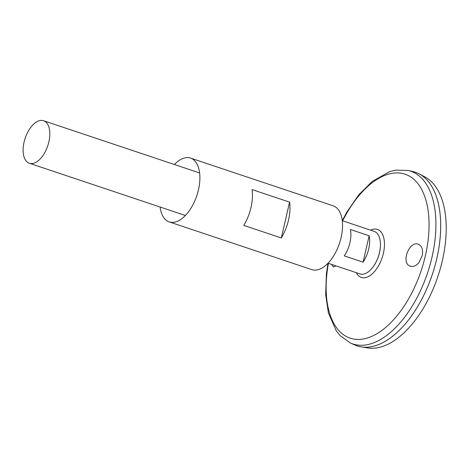<?xml version="1.0" encoding="UTF-8"?>
<svg xmlns="http://www.w3.org/2000/svg" width="469" height="469" viewBox="0 0 469 469"><rect width="100%" height="100%" fill="white"/><g stroke="black" fill="none" stroke-linecap="round" stroke-linejoin="round"><path stroke-width="0.7" d="M174.357 164.502A33.639 17.869 108.5 0 1 190.543 158.094A33.639 17.869 108.5 0 1 197.701 192.782A33.639 17.869 108.5 0 1 172.387 222.394A33.639 17.869 108.5 0 1 169.192 221.89A33.639 17.869 108.5 0 1 160.122 207.034M190.543 158.094L333.195 205.832A33.639 17.869 108.5 0 1 340.347 240.521A33.639 17.869 108.5 0 1 315.039 270.132A33.639 17.869 108.5 0 1 311.844 269.634L169.192 221.89M252.041 189.576L289.578 202.139A33.639 17.869 108.5 0 1 281.306 237.959L243.769 225.396A33.639 17.869 -71.5 0 0 252.041 189.576M281.306 237.959L289.578 202.139M418.958 262.511C416.144 265.882 413.236 267.101 410.246 266.169C400.479 263.244 409.437 240.105 418.518 244.32C422.041 246.096 423.267 249.883 422.188 255.681L418.958 262.511M331.507 264.393L333.383 266.914L336.132 265.941M342.264 220.694L374.215 231.387A22.424 11.913 108.5 0 1 378.981 254.515A22.424 11.913 108.5 0 1 362.109 274.254A22.424 11.913 108.5 0 1 359.981 273.919L328.03 263.226M31.482 163.599A22.424 11.913 108.5 0 1 29.354 163.265A22.424 11.913 108.5 0 1 25.174 138.22A22.424 11.913 108.5 0 1 43.588 120.732A22.424 11.913 108.5 0 1 48.354 143.86A22.424 11.913 108.5 0 1 31.482 163.599M363.059 262.177L344.293 255.898A22.424 11.913 -71.5 0 0 350.384 229.505L369.156 235.784A22.424 11.913 108.5 0 1 363.059 262.177L369.156 235.784M380.418 245.862A21.668 11.508 108.5 0 1 373.646 266.093M342.259 220.629L346.972 211.877L358.879 194.699L372.257 181.397L389.645 171.631L395.689 170.136L408.206 170.458L412.843 171.525A91.572 48.635 108.5 0 1 435.343 264.375A91.572 48.635 108.5 0 1 365.826 347.242A91.572 48.635 108.5 0 1 354.793 344.973L350.449 343.032L340.26 335.763L336.343 330.95L328.406 312.964L325.679 294.585L326.377 274.007L327.983 263.279M437.741 201.066A91.555 48.624 108.5 0 1 392.459 336.373M415.253 172.205A91.572 48.635 108.5 0 1 419.216 173.905A91.572 48.635 108.5 0 1 433.596 270.507A91.572 48.635 108.5 0 1 365.838 347.248A91.572 48.635 108.5 0 1 361.312 346.908A91.572 48.635 108.5 0 1 357.132 345.882M419.216 173.905L424.967 176.96A90.499 48.067 108.5 0 1 439.183 272.425A90.499 48.067 108.5 0 1 372.216 348.268A90.499 48.067 108.5 0 1 367.749 347.934L361.312 346.908M342.669 220.829A86.448 45.915 108.5 0 1 409.859 176.408A86.448 45.915 108.5 0 1 422.006 268.098A86.448 45.915 108.5 0 1 358.38 339.439A86.448 45.915 108.5 0 1 328.435 263.361M370.574 230.168A25.326 13.454 108.5 0 1 384.064 249.643A25.326 13.454 108.5 0 1 363.756 277.818A25.326 13.454 108.5 0 1 356.34 272.7M408.206 170.458A91.115 48.389 108.5 0 1 430.595 262.839A91.115 48.389 108.5 0 1 361.423 345.29A91.115 48.389 108.5 0 1 350.449 343.032M29.354 163.265L185.378 215.488M43.588 120.732L199.612 172.955"/></g></svg>
